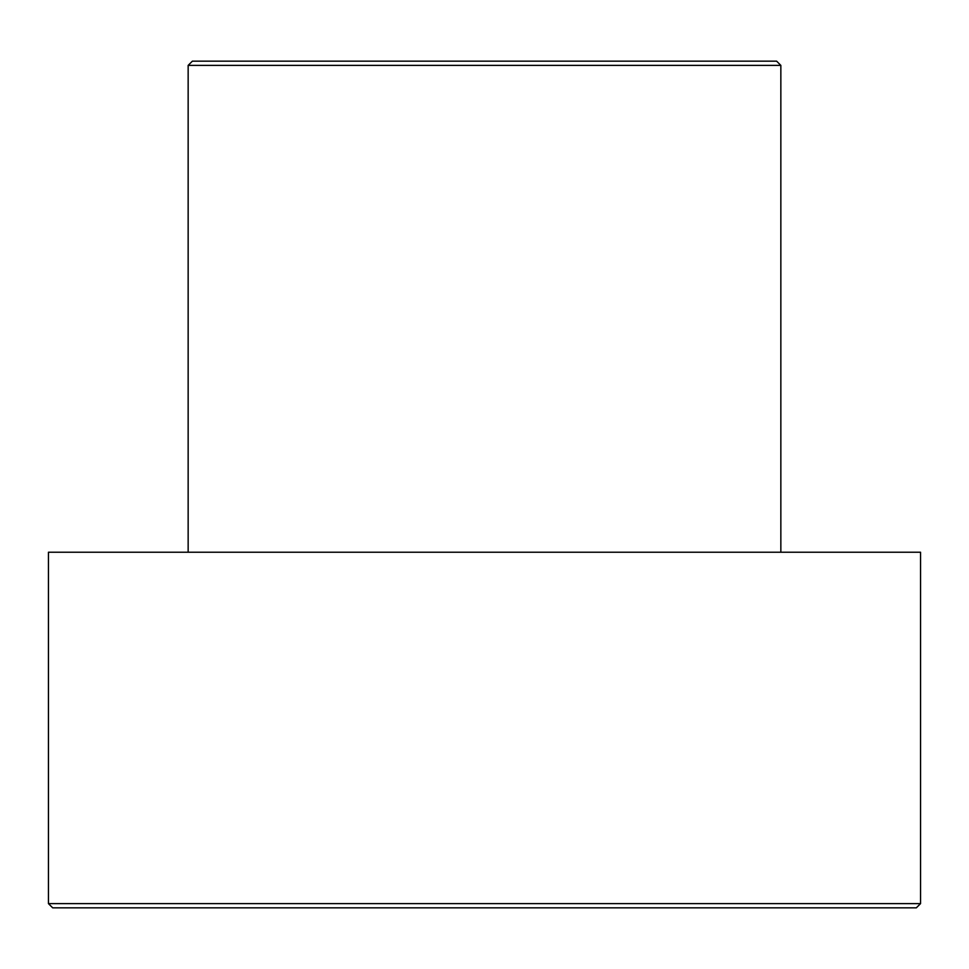 <?xml version="1.0" encoding="UTF-8"?>
<svg xmlns="http://www.w3.org/2000/svg" width="969" height="969" viewBox="0 0 969 969"><rect width="100%" height="100%" fill="white"/><g stroke="black" fill="none" stroke-linecap="round" stroke-linejoin="round"><path stroke-width="1.45" d="M188.156 65.383L192.383 61.156L776.617 61.156L780.844 65.383L188.156 65.383L188.156 552.233M916.311 907.844L52.689 907.844L48.45 903.617L920.55 903.617L916.311 907.844M780.844 65.383L780.844 552.233M920.55 903.617L920.55 552.233L48.45 552.233L48.45 903.617"/></g></svg>
